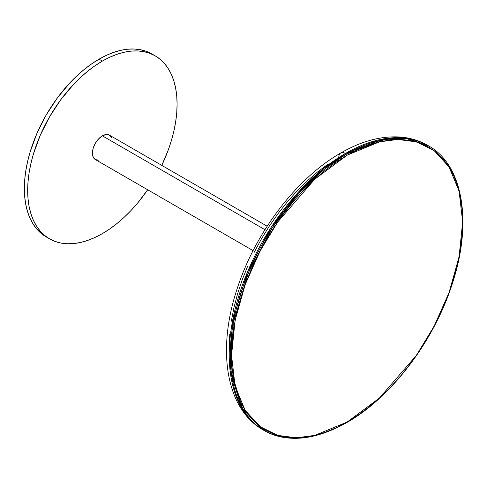 <?xml version="1.0" encoding="UTF-8"?>
<svg xmlns="http://www.w3.org/2000/svg" width="487" height="487" viewBox="0 0 487 487"><rect width="100%" height="100%" fill="white"/><g stroke="black" fill="none" stroke-linecap="round" stroke-linejoin="round"><path stroke-width="0.73" d="M346.434 154.05L324.111 169.446L298.72 193.43L272.227 227.819L248.583 272.343L233.31 322.808L231.069 371.076L242.623 408.508L264.258 430.581A164.356 94.892 -60 0 1 239.062 298.884A164.356 94.892 -60 0 1 346.434 154.05L345.435 153.478A9.393 5.424 -120 0 0 340.742 153.015A9.393 5.424 60 0 1 345.435 153.478A164.356 94.892 120 0 0 238.07 298.306A164.356 94.892 120 0 0 263.26 430.009L241.625 407.936L230.077 370.497L232.311 322.236L247.585 271.77L271.229 227.246L297.727 192.852L323.112 168.867L345.435 153.478L346.434 154.05A164.356 94.892 -60 0 1 428.609 145.911L407.059 138.758L385.174 139.361L346.434 154.05A0.937 0.542 60 0 1 347.097 155.201A0.937 0.542 -120 0 0 346.434 154.05M346.902 422.491A0.937 0.542 -120 0 0 347.097 422.059L314.742 435.402L296.461 437.801L277.767 435.402L260.04 426.63L245.144 410.285L235.099 386.136L231.544 355.346L235.099 320.446L245.144 284.706L260.04 251.164L277.767 221.92L314.742 179.222L347.097 155.201L335.774 162.384L324.555 170.785L313.555 180.312L302.877 190.892L292.626 202.409L282.898 214.755L273.791 227.813L265.391 241.455L257.775 255.553L251.018 269.975L245.192 284.572L240.341 299.207L236.524 313.738L233.766 328.031L232.104 341.947L231.544 355.346L232.104 368.099L233.766 380.091L236.524 391.207L240.341 401.325L245.192 410.364L251.018 418.23L257.775 424.847L265.391 430.155L273.791 434.094L282.898 436.638L292.626 437.752L302.877 437.436L313.555 435.682L324.555 432.511L335.774 427.957L347.097 422.059L358.426 414.881L369.639 406.481L380.639 396.948L391.317 386.374L401.568 374.856L411.296 362.511L420.403 349.453L428.803 335.805L436.419 321.706L443.176 307.291L449.008 292.693L453.854 278.059L457.677 263.522L460.428 249.228L462.096 235.318L462.65 221.92L462.096 209.16L460.428 197.168L457.677 186.058L453.854 175.935L449.008 166.901L443.176 159.03L436.419 152.413L428.803 147.111L420.403 143.166L411.296 140.627L401.568 139.507L391.317 139.83L380.639 141.583L369.639 144.755L358.426 149.308L347.097 155.201L379.452 141.863L397.733 139.465L416.428 141.863L434.161 150.635L449.057 166.98L459.095 191.129L462.65 221.92L459.095 256.813L449.057 292.559L434.161 326.101L416.428 355.346L379.452 398.043L347.097 422.059A0.937 0.542 60 0 1 346.902 422.491A0.937 0.542 60 0 1 346.434 422.442A164.356 94.892 -60 0 1 264.258 430.581C287.415 443.127 314.967 440.425 346.902 422.491C391.536 397.307 434.678 340.255 452.593 282.789C472.621 221.889 462.833 164.703 428.609 145.911L427.616 145.339A164.356 94.892 120 0 0 345.435 153.478L384.176 138.789L406.067 138.18L427.616 145.339C418.759 140.268 408.989 137.462 398.299 136.92C379.769 136.177 360.587 141.54 340.742 153.015A9.393 5.424 60 0 0 338.8 157.313M328.055 164.125L317.421 172.088L306.987 181.127L296.863 191.154L287.141 202.075L277.919 213.781L269.281 226.163L261.318 239.105L254.092 252.473M247.688 266.146L242.161 279.988L237.565 293.868L233.943 307.65L231.325 321.201M229.748 334.392L229.225 347.103M370.838 144.347L356.411 148.791M111.584 137.632L109.423 135.143A14.086 8.133 120 0 0 102.38 135.843L264.958 229.706L102.38 135.843A14.086 8.133 120 0 0 93.175 148.255A14.086 8.133 120 0 0 95.336 159.547L98.569 160.174M267.174 226.224L109.423 135.143L106.19 134.515L102.38 135.843L98.569 138.917L95.336 143.281L93.175 148.255L92.42 153.095L93.175 157.058L95.336 159.547L253.088 250.622M155.207 55.847A105.655 61.003 -60 0 1 161.781 165.373L168.271 149.972L171.406 140.506L173.871 131.113L175.655 121.872L176.732 112.874L177.091 104.212L176.732 95.963L175.655 88.208L173.871 81.025L171.406 74.481L168.271 68.637L164.503 63.554L160.132 59.274L155.207 55.847L149.777 53.296L143.89 51.652L137.602 50.928L130.973 51.135L124.069 52.273L116.953 54.319L109.703 57.265L102.38 61.076A105.655 61.003 -60 0 1 155.207 55.847L151.889 53.929A105.655 61.003 120 0 0 99.062 59.158L102.38 61.076L95.056 65.721L87.806 71.151L80.696 77.311L73.793 84.148L60.875 99.579L49.552 116.843L40.263 135.283L33.359 154.184L30.888 163.577L29.104 172.818L28.033 181.815L27.668 190.478L28.033 198.726L29.104 206.482L30.888 213.665L33.359 220.209L36.495 226.053L40.263 231.136L44.627 235.416L49.552 238.849L54.982 241.394L60.875 243.037L67.163 243.762L73.793 243.555L80.696 242.423L87.806 240.371L95.056 237.425L102.38 233.614L109.703 228.969L116.953 223.539L124.069 217.379L130.973 210.542L137.602 203.091L147.695 189.772A105.655 61.003 -60 0 1 102.38 233.614A105.655 61.003 -60 0 1 49.552 238.849A105.655 61.003 -60 0 1 33.359 154.184A105.655 61.003 -60 0 1 102.38 61.076L99.062 59.158A105.655 61.003 120 0 0 30.036 152.267A105.655 61.003 120 0 0 46.235 236.932A105.655 61.003 120 0 0 47.921 237.845M151.889 53.929L146.453 51.379L140.566 49.735L134.278 49.01L127.649 49.217L120.746 50.356L113.635 52.401L106.385 55.348L99.062 59.158L91.739 63.803L84.482 69.233L77.372 75.394L70.469 82.236L57.551 97.662L46.235 114.926L36.939 133.365L30.036 152.267L27.564 161.66L25.787 170.9L24.709 179.898L24.35 188.56L24.709 196.809L25.787 204.564L27.564 211.748L30.036 218.292L33.171 224.136L36.939 229.219L41.31 233.498L49.552 238.849M264.258 430.581L263.26 430.009C225.353 408.563 216.752 348.814 237.473 287.787C255.553 232.165 296.973 177.81 340.742 153.015"/></g></svg>
